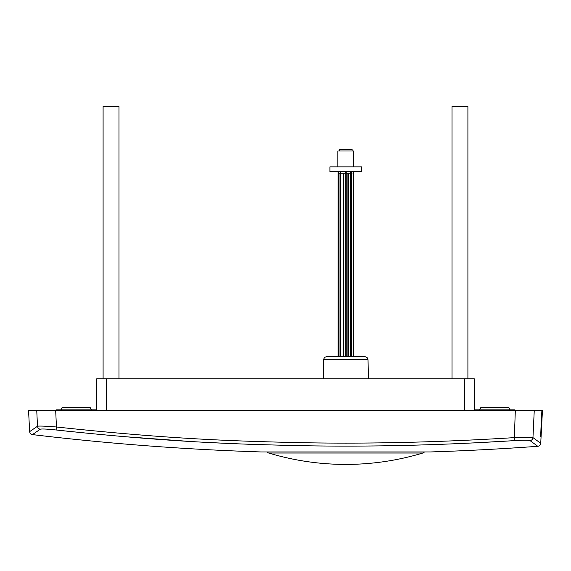 <?xml version="1.0" encoding="UTF-8"?>
<svg xmlns="http://www.w3.org/2000/svg" width="571" height="571" viewBox="0 0 571 571"><rect width="100%" height="100%" fill="white"/><g stroke="black" fill="none" stroke-linecap="round" stroke-linejoin="round"><path stroke-width="0.86" d="M32.94 434.267L32.447 434.602A3.169 3.169 0 0 1 29.656 431.619L37.5 426.237C39.313 425.866 45.63 426.123 56.465 426.994C168.088 438.985 231.683 441.112 302.03 442.703C368.98 443.988 439.641 442.297 514.021 437.643C524.813 437.193 531.123 437.186 532.957 437.614L540.73 443.303L542.45 410.485L532.679 410.485M526.348 410.485L515.327 410.485L534.256 410.485L532.957 437.614A3.169 3.155 126.2 0 1 530.024 440.605L537.796 446.301L530.024 440.605C528.503 440.098 523.236 440.105 514.228 440.634C439.756 445.294 369.009 446.986 301.973 445.694C231.548 444.11 167.874 441.975 56.115 429.977L48.585 429.264M514.228 440.634L515.327 410.485L39.356 410.485M536.854 440.469L540.73 443.303A3.169 3.169 0 0 1 537.796 446.301A2632.945 2632.945 0 0 1 430.705 451.939L260.84 451.939A2632.945 2632.945 0 0 1 32.447 434.602L40.284 429.214A3.169 3.155 55.5 0 1 37.5 426.237L36.744 410.485L55.672 410.485L56.465 426.994L56.115 429.977L59.22 430.32M36.744 410.485L28.55 410.485L29.656 431.619M38.064 410.485L37.129 410.485M542.293 410.485L541.458 426.344C540.616 440.591 540.48 440.591 541.065 426.344C540.48 440.591 540.616 440.591 541.458 426.344L541.065 426.344L541.893 410.485M521.723 440.277L521.195 440.291M517.804 440.434L515.584 440.548M513.386 440.691L473.009 442.968M253.317 444.431L233.489 443.653M220.413 443.06L207.673 442.418M187.274 441.255L121.909 436.465M103.665 434.838L101.274 434.61M74.244 431.933L59.455 430.348M38.742 430.277L33.903 433.603M40.284 429.214C41.79 428.764 47.072 429.021 56.115 429.977M430.705 451.939A3.169 3.169 0 0 1 430.598 451.939L261.047 451.939M422.868 453.017L268.677 453.017A266.464 266.464 0 0 0 422.868 453.017A3.169 3.169 0 0 0 424.446 451.939M268.677 453.017A3.169 3.169 0 0 1 267.1 451.939M474.801 410.485L474.244 378.766L96.756 378.766L96.199 410.485M329.91 356.561L361.636 356.561M475.043 410.485L475.043 409.85L514.692 409.85L514.692 410.485M510.081 409.85L508.782 407.316L510.081 409.85L508.782 407.316L480.946 407.316L479.647 409.85M60.919 409.85L62.218 407.316L60.919 409.85L62.218 407.316L90.054 407.316L91.353 409.85M56.308 410.485L56.308 409.85L95.957 409.85L95.957 410.485M352.114 151.001L352.114 149.409L339.431 149.409L339.431 151.001M353.706 166.86L353.706 151.001L337.839 151.001L337.839 166.86M345.769 166.86L329.91 166.86L329.91 171.614L361.636 171.614L361.636 166.86L345.769 166.86M351.379 171.614L351.379 356.561M340.166 171.614L340.166 356.561M352.114 173.206L351.379 173.206M350.744 173.206L346.219 173.206M345.327 173.206L340.801 173.206M340.166 173.206L339.431 173.206M452.039 378.766L452.039 106.584L467.906 106.584L467.906 378.766M103.094 378.766L103.094 106.584L118.961 106.584L118.961 378.766M464.73 410.485L464.73 378.766M106.27 410.485L106.27 378.766M345.769 359.673L368.031 359.673L367.103 357.482L364.862 356.561L326.683 356.561L324.442 357.482L323.514 359.673L345.769 359.673M350.744 171.614L350.744 356.561M348.36 356.561L348.36 173.206M353.256 171.614L353.256 356.561M351.565 356.561L351.565 173.206M338.289 171.614L338.289 356.561M339.981 356.561L339.981 173.206M340.801 171.614L340.801 356.561M343.185 356.561L343.185 173.206M343.635 356.561L343.635 173.206M345.327 171.614L345.327 356.561M346.219 171.614L346.219 356.561M347.91 356.561L347.91 173.206M323.514 359.673L323.179 378.766M368.031 359.673L368.366 378.766M353.442 171.614L353.442 356.561M338.103 171.614L338.103 356.561"/></g></svg>
